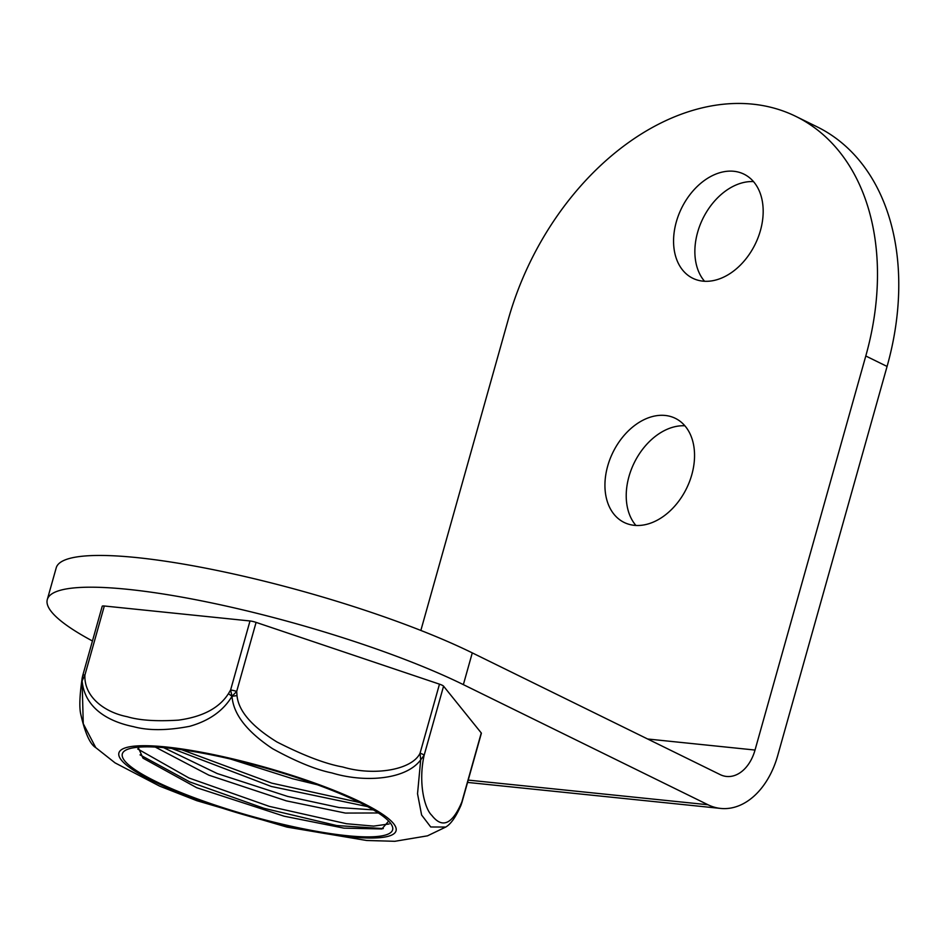 <?xml version="1.0" encoding="UTF-8"?>
<svg xmlns="http://www.w3.org/2000/svg" width="946" height="946" viewBox="0 0 946 946"><rect width="100%" height="100%" fill="white"/><g stroke="black" fill="none" stroke-linecap="round" stroke-linejoin="round"><path stroke-width="1.42" d="M707.975 804.75A77.336 52.952 95.9 0 0 720.651 808.428A77.336 52.952 95.9 0 0 777.695 755.618L887.076 366.445A246.528 174.182 -63.8 0 0 817.013 126.788L795.728 116.334A246.528 174.182 116.2 0 1 865.791 355.992L755.026 750.048A38.668 26.476 -84.1 0 1 726.504 776.453A38.668 26.476 -84.1 0 1 720.166 774.608L472.279 652.882A246.528 44.084 -164.3 0 0 215.511 570.131A246.528 44.084 -164.3 0 0 56.228 567.801L47.3 599.539A246.528 44.084 15.7 0 1 206.583 601.881A246.528 44.084 15.7 0 1 463.363 684.632L707.975 804.75L468.211 780.095M684.857 425.783A58.002 40.985 -63.8 0 0 628.972 476.524A58.002 40.985 -63.8 0 0 635.913 525.456M753.501 181.597A58.002 40.985 -63.8 0 0 697.616 232.338A58.002 40.985 -63.8 0 0 704.545 281.269M676.319 221.884A58.002 40.985 -63.8 0 0 692.803 278.278A58.002 40.985 -63.8 0 0 760.43 230.528A58.002 40.985 -63.8 0 0 743.946 174.147A58.002 40.985 -63.8 0 0 676.319 221.884M420.852 630.45L508.333 319.24A246.528 174.182 116.2 0 1 795.728 116.334M607.687 466.071A58.002 40.985 -63.8 0 0 624.171 522.464A58.002 40.985 -63.8 0 0 691.798 474.715A58.002 40.985 -63.8 0 0 675.302 418.321A58.002 40.985 -63.8 0 0 607.687 466.071M92.448 640.986A246.528 44.084 15.7 0 1 47.3 599.539M82.207 677.844L82.113 680.872L84.915 675.042A6.445 1.147 -164.3 0 0 82.799 675.302L82.207 677.844C79.641 695.357 79.168 707.502 80.777 714.301C85.069 733.138 90.059 744.254 95.759 747.636L83.26 723.702L82.113 680.872C84.643 707.714 107.619 721.396 133.41 726.646C148.439 730.726 167.194 730.619 189.661 726.315C209.243 720.757 223.362 710.742 232.018 696.28L236.689 691.431A6.445 1.147 -164.3 0 0 230.599 690.012L250.004 620.966A6.445 1.147 15.7 0 1 256.094 622.385L439.476 684.159A6.445 1.147 15.7 0 1 443.568 686.169L481.266 732.961A6.445 1.147 15.7 0 1 481.372 733.28L461.967 802.326A6.445 1.147 -164.3 0 0 461.849 802.007L461.021 805.164L461.967 802.326M250.004 620.966L104.32 605.996A6.445 1.147 15.7 0 0 102.215 606.256L82.799 675.302M373.363 809.882L339.141 807.553L287.631 796.426L217.178 773.532L163.563 747.636M155.239 747.056L208.877 775.176L286.378 800.872L345.408 813.075L378.341 812.969M230.54 759.035L292.61 778.724L317.312 784.754M138.128 747.21L142.976 758.148L196.733 787.722L284.025 816.173L343.918 828.14L381.877 828.968L388.652 821.093M383.284 828.601L336.741 825.551L263.91 808.274L189.839 781.952L140.032 754.873M367.568 806.607L271.266 786.457L171.805 748.463M283.8 824.545A140.363 25.093 -164.3 0 0 390.615 823.363A140.363 25.093 -164.3 0 0 231.143 759.177A140.363 25.093 -164.3 0 0 127.414 749.386A140.363 25.093 -164.3 0 0 283.8 824.545M104.32 605.996L84.915 675.042C83.875 696.694 104.356 712.232 127.225 716.713C139.393 720.367 156.492 721.514 178.498 720.131C202.728 716.82 219.377 707.975 228.471 693.607L230.599 690.012L232.018 696.28C233.319 714.124 246.835 731.589 272.578 748.688C296.122 761.625 315.893 769.701 331.904 772.929C364.908 782.981 406.153 779.658 420.698 759.839L417.529 793.753L421.609 815.014L430.726 826.981L445.755 827.052C450.946 824.013 456.031 816.717 461.021 805.164M256.094 622.385L236.689 691.431L237.008 695.606C238.498 711.002 251.802 726.457 276.918 741.96C303.678 755.594 325.613 763.93 342.748 766.981C374.001 776.323 412.125 769.961 420.059 753.205L420.698 759.839L424.163 755.215C418.073 782.555 424.482 808.594 431.766 815.322C442.255 828.838 452.283 824.404 461.849 802.007L481.266 732.961M443.568 686.169L424.163 755.215A6.445 1.147 -164.3 0 0 420.059 753.205L439.476 684.159M389.184 823.966L373.623 826.106L346.425 823.73L269.314 806.382L188.94 777.979L137.714 748.96M359.598 802.504L271.821 783.158L181.727 749.729M472.279 652.882L463.363 684.632M887.076 366.445L865.791 355.992M755.026 750.048L647.667 739.003M230.469 758.349A143.934 25.731 -164.3 0 0 121.395 760.123A143.934 25.731 -164.3 0 0 284.474 825.385A143.934 25.731 -164.3 0 0 393.56 823.599A143.934 25.731 -164.3 0 0 230.469 758.349M237.008 695.606L232.018 696.28A9.022 1.1 33.2 0 1 228.471 693.607M467.56 782.413L720.651 808.428M95.771 747.636L115.057 762.878L159.638 786.126L196.792 800.683L286.993 827.1L366.599 840.486L394.789 841.301L427.497 835.838L445.743 827.052"/></g></svg>
